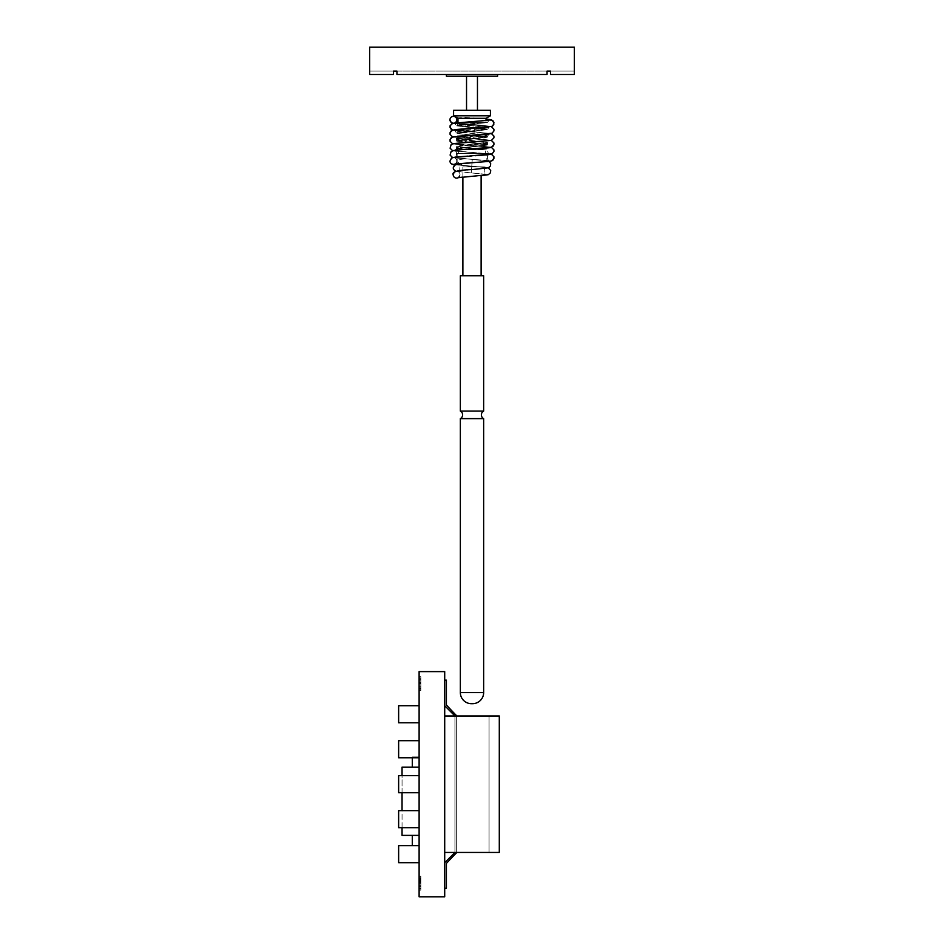 <?xml version="1.0" encoding="UTF-8"?>
<svg xmlns="http://www.w3.org/2000/svg" width="944" height="944" viewBox="0 0 944 944"><rect width="100%" height="100%" fill="white"/><g stroke="black" fill="none" stroke-linecap="round" stroke-linejoin="round"><path stroke-width="0.71" stroke-dasharray="4.72 3.54" d="M420.823 690.548L420.823 676.553L419.112 676.553L419.112 690.548L419.112 676.553L419.112 690.371L419.112 676.553L420.823 676.553L420.823 683.362L419.112 683.362L419.112 688.967L419.112 683.35L420.823 683.35L420.823 690.548L419.112 690.548M420.823 879.796L420.823 889.98L420.823 876.327L419.112 876.327L419.112 890.157L419.112 876.15L419.112 890.157L419.112 876.15L419.112 889.98L419.112 876.327L419.112 889.98L419.112 876.327L419.112 889.98L419.112 876.327L419.112 889.98L419.112 876.327L419.112 889.98L419.112 876.327L420.823 876.327L419.112 876.327L420.823 876.327L420.823 889.98L419.112 889.98L419.112 876.15L419.112 890.157L419.112 876.15L419.112 890.157L419.112 876.15L419.112 890.157L419.112 876.15L419.112 889.98L419.112 882.215L419.112 889.98L420.823 889.98L420.823 876.327L419.112 876.327L420.823 876.327L420.823 889.98L419.112 889.98L420.823 889.98L420.823 879.796L419.112 879.796L420.823 879.796L420.823 889.98L419.112 889.98L420.823 889.98L420.823 876.327L419.112 876.327L420.823 876.327L420.823 886.51L419.112 886.51L420.823 886.51L420.823 876.327L419.112 876.327L420.823 876.327L420.823 889.98L419.112 889.98L420.823 889.98L420.823 879.796L420.823 889.98L419.112 889.98L420.823 889.98L420.823 876.327L419.112 876.327L420.823 876.327L420.823 886.51L420.823 876.327L419.112 876.327L420.823 876.327L420.823 889.98L419.112 889.98L420.823 889.98L420.823 879.796L419.112 879.796M419.112 757.761L419.112 740.698L419.112 757.761L419.112 740.698L419.112 757.761L398.639 757.761L419.112 757.761L398.639 757.761L398.639 740.698L398.639 757.761L398.639 740.698L419.112 740.698M419.112 827.711L419.112 810.648L419.112 827.711L419.112 810.648L419.112 827.711L398.639 827.711L419.112 827.711L398.639 827.711L398.639 810.648L398.639 827.711L398.639 810.648L419.112 810.648M419.112 835.381L412.292 835.381L419.112 835.381L412.292 835.381L419.112 835.381L412.292 835.381L412.292 845.623L412.292 835.381L412.292 845.623L412.292 835.381L412.292 845.623L419.112 845.623L419.112 862.674L419.112 835.381L419.112 862.674L419.112 845.623L412.292 845.623L419.112 845.623L412.292 845.623L412.292 835.381L419.112 835.381L419.112 767.142L419.112 835.381L402.05 835.381L402.05 767.142L419.112 767.142L419.112 756.911L419.112 767.142L419.112 756.911L419.112 767.142L419.112 756.911L419.112 767.142L419.112 756.911L419.112 767.142L412.292 767.142L419.112 767.142M419.112 775.673L419.112 792.736L419.112 775.673L419.112 792.736L419.112 775.673L398.639 775.673L398.639 792.736L419.112 792.736L398.639 792.736L398.639 775.673L419.112 775.673L398.639 775.673L398.639 792.736L419.112 792.736M419.112 705.723L419.112 722.785L419.112 705.723L419.112 722.785L419.112 705.723L398.639 705.723L398.639 722.785L419.112 722.785L398.639 722.785L398.639 705.723L419.112 705.723L398.639 705.723L398.639 722.785L419.112 722.785M419.112 896.8L419.112 671.609L444.707 671.609L444.707 896.8L419.112 896.8M420.823 889.779L420.823 876.15L420.823 889.98L420.823 882.215L419.112 882.215L419.112 877.908L419.112 882.215L420.823 882.215L420.823 889.98L419.112 889.779M420.823 690.17L420.823 676.718L419.112 676.718L419.112 690.371L419.112 676.718L419.112 680.919L419.112 676.718L420.823 676.718L419.112 676.718L420.823 676.718L420.823 690.371L419.112 690.17M444.707 715.965L444.707 852.444L444.707 715.965L499.293 715.965L499.293 852.444L444.707 852.444M444.707 705.723L454.937 715.965L444.707 705.723L454.937 715.965L444.707 705.723L454.937 715.965L444.707 705.723L454.937 715.965L444.707 705.723L444.707 680.14L444.707 705.723L444.707 680.14L444.707 705.723L444.707 680.14L444.707 705.723L444.707 680.14L444.707 705.723L444.707 680.14L444.707 705.723L454.937 715.965L454.937 852.444L454.937 715.965L454.937 852.444L454.937 715.965L454.937 852.444L454.937 715.965L454.937 852.444L454.937 715.965L454.937 852.444L454.937 715.965L454.937 852.444L454.937 715.965L454.937 852.444L454.937 715.965L454.937 852.444L489.063 852.444L489.063 715.965L489.063 852.444L489.063 715.965L454.937 715.965L454.937 852.444L489.063 852.444L489.063 715.965L454.937 715.965L454.937 852.444L489.063 852.444L489.063 715.965L454.937 715.965L454.937 852.444L489.063 852.444L489.063 715.965L454.937 715.965L489.063 715.965L454.937 715.965L489.063 715.965L489.063 852.444L489.063 715.965L489.063 852.444L454.937 852.444L489.063 852.444L454.937 852.444L454.937 715.965L489.063 715.965L454.937 715.965L489.063 715.965L489.063 852.444L454.937 852.444L444.707 862.674L444.707 888.269L444.707 862.674L444.707 888.269L444.707 862.674L444.707 888.269L444.707 862.674L444.707 888.269L444.707 862.674L444.707 888.269L444.707 862.674L454.937 852.444L444.707 862.674M489.063 852.444L454.937 852.444L489.063 852.444M454.937 715.965L454.937 852.444M444.707 680.14L446.406 680.14L444.707 680.14L446.406 680.14L444.707 680.14L446.406 680.14L444.707 680.14L446.406 680.14L444.707 680.14L446.406 680.14L446.406 705.015L456.648 715.257L456.648 853.152L446.406 863.382L446.406 888.269L444.707 888.269M456.648 715.965L456.648 852.444M446.406 863.382L446.406 888.269L446.406 863.382L446.406 888.269L446.406 863.382L446.406 888.269L446.406 863.382L446.406 888.269L446.406 863.382L456.648 853.152L446.406 863.382M456.648 715.257L456.648 853.152L456.648 715.257L456.648 853.152L456.648 715.257L456.648 853.152L456.648 715.257L456.648 853.152L456.648 715.257L446.406 705.015L456.648 715.257M446.406 680.14L446.406 705.015L446.406 680.14M402.05 827.711L402.05 810.648M402.05 792.736L402.05 775.673M412.292 757.761L412.292 767.142L412.292 756.911L419.112 756.911L412.292 756.911L412.292 767.142L412.292 756.911L419.112 756.911L412.292 756.911L419.112 756.911L412.292 756.911L412.292 767.142L412.292 756.911L419.112 756.911L412.292 756.911L412.292 767.142M412.292 845.623L419.112 845.623L412.292 845.623L419.112 845.623L412.292 845.623L412.292 835.381M419.112 845.623L398.639 845.623L419.112 845.623L398.639 845.623L398.639 862.674L419.112 862.674L398.639 862.674L398.639 845.623L398.639 862.674L419.112 862.674M420.823 879.171L420.823 890.157L420.823 877.731L419.112 877.731L419.112 888.575L419.112 877.731L420.823 877.731L420.823 879.171L419.112 879.171M420.823 881.141L420.823 890.157L420.823 877.731L420.823 881.141L419.112 881.141L420.823 881.141L419.112 880.693L420.823 880.693L420.823 876.15L419.112 876.15L420.823 876.15L419.112 876.15L420.823 876.15L420.823 883.254L419.112 883.254L419.112 877.908L419.112 883.254L420.823 883.23L420.823 888.398L420.823 877.908L420.823 883.254L419.112 883.254L420.823 883.254L420.823 890.157L419.112 890.157L420.823 890.157L419.112 890.157L420.823 890.157L420.823 886.18L419.112 886.18L420.823 885.767L419.112 885.767L420.823 885.767L420.823 888.575L419.112 888.575L420.823 888.575L419.112 888.575L420.823 888.575L420.823 883.265L419.112 883.265L420.823 883.265L420.823 877.731L419.112 877.731L420.823 877.731L420.823 881.141L419.112 881.141M420.823 881.755L419.112 881.755L420.823 881.755M420.823 883.324L419.112 883.324L420.823 883.324M420.823 878.274L419.112 878.274M420.823 882.97L420.823 890.157L420.823 883.136L419.112 883.088L420.823 883.136L420.823 876.15L419.112 876.15L420.823 876.15L420.823 882.97L419.112 882.97M420.823 886.133L419.112 886.133M420.823 885.684L419.112 885.684M420.823 885.885L419.112 885.885M420.823 883.159L419.112 883.159L420.823 883.147L420.823 888.575L420.823 883.147M420.823 886.51L419.112 886.51M420.823 877.991L420.823 889.98L420.823 876.327L419.112 876.327L420.823 876.327L419.112 876.327L420.823 876.327L420.823 889.98L419.112 889.98L420.823 889.98L420.823 877.991L419.112 877.991M420.823 888.8L419.112 888.8M420.823 888.398L419.112 888.398L420.823 888.398L419.112 888.398L420.823 888.398L420.823 889.98L419.112 889.98L420.823 889.98L419.112 889.98L420.823 889.98L420.823 882.121L419.112 882.121L420.823 882.121L420.823 876.15L420.823 889.98L419.112 889.98L420.823 889.98L419.112 889.98L420.823 889.98L420.823 888.398L419.112 888.398L420.823 888.398L420.823 876.327L419.112 876.327L420.823 876.327L420.823 888.398M420.823 877.908L420.823 882.215L420.823 877.908L419.112 877.908M420.823 888.115L419.112 888.115M420.823 878.864L419.112 878.864M420.823 880.693L419.112 880.693M420.823 883.254L419.112 883.254M420.823 886.18L419.112 886.18M420.823 885.767L419.112 885.767M420.823 883.265L419.112 883.265M420.823 890.157L419.112 890.157M420.823 888.575L419.112 888.575M420.823 882.947L419.112 882.947M420.823 877.731L419.112 877.731M420.823 689.203L419.112 689.203M420.823 683.621L419.112 683.621L419.112 678.299L419.112 683.657L420.823 683.657L420.823 688.801L420.823 678.299L420.823 683.657M420.823 677.863L420.823 688.801L419.112 688.801L419.112 682.5L419.112 688.801L419.112 682.5L419.112 688.801L420.823 688.801L420.823 682.5L420.823 688.801L419.112 688.801L420.823 688.801L420.823 683.456L419.112 683.456L419.112 678.122L419.112 683.456L420.823 683.456L420.823 690.371L419.112 690.371L420.823 690.371L420.823 676.718L420.823 690.371L419.112 690.371L420.823 690.371L420.823 676.553L420.823 677.863L419.112 677.863M420.823 678.299L419.112 678.299L420.823 678.299M420.823 688.518L419.112 688.518M420.823 679.267L419.112 679.267M420.823 690.371L420.823 676.718L419.112 676.718L420.823 676.718L420.823 680.919L419.112 680.919L420.823 680.919L420.823 676.718L419.112 676.718L420.823 676.718L420.823 690.371L419.112 690.371M420.823 682.5L419.112 682.5L420.823 682.5L420.823 688.801L420.823 682.5L419.112 682.5L420.823 682.5M420.823 683.527L419.112 683.527L420.823 683.539L420.823 688.967L420.823 683.539M420.823 688.967L419.112 688.967M420.823 678.122L419.112 678.122L420.823 678.122L420.823 683.456L420.823 678.122M420.823 687.857L419.112 687.857M420.823 676.718L419.112 676.718L420.823 676.718L420.823 680.919L419.112 680.919L420.823 680.919L420.823 676.718M420.823 688.801L419.112 688.801M460.353 411.077L460.353 275.801L483.647 275.801L460.353 275.801L483.647 275.801L483.647 411.077L460.353 411.077A4.26 4.26 0 0 1 460.353 418.617L483.647 418.617L483.647 692.589L460.353 692.589A11.092 11.092 0 0 0 471.434 703.681L472.566 703.681A11.092 11.092 0 0 1 472 703.669A11.092 11.092 0 0 1 471.717 703.669M483.647 411.077A4.26 4.26 0 0 0 483.647 418.617L460.353 418.617L483.647 418.617M457.156 163.76L457.156 153.317L457.156 164.504L485.523 161.554L486.844 161.082L472.248 159.394C464.07 158.415 459.114 159.04 457.38 161.271C458.914 164.197 463.716 165.955 471.788 166.557L457.156 164.504L485.523 161.554L486.844 161.082L472.248 159.394C464.07 158.415 459.114 159.04 457.38 161.271C458.914 164.197 463.716 165.955 471.788 166.557L458.489 164.964L457.156 164.091M486.844 153.317L457.156 153.317L486.844 153.317L457.156 153.317L486.844 153.317L486.844 161.082L486.844 153.317M454.984 164.055A3.41 3.41 0 0 0 453.38 157.648A3.41 3.41 0 0 0 451.669 163.996A3.41 3.41 0 0 0 456.802 161.023A3.41 3.41 0 0 0 453.38 157.648A3.41 3.41 0 0 0 449.969 161.07L449.969 161.07M459.681 142.933L453.238 143.889L490.762 147.311C491.588 148.114 471.646 148.975 460.448 149.754L490.762 147.252L453.627 143.606M452.66 150.733L471.811 152.421L451.916 150.426L450.099 148.208L451.102 144.715C453.498 143.547 450.382 143.854 460.401 142.874L490.762 140.385L453.639 137.057L489.783 133.552L454.831 129.67L488.898 126.107L455.303 122.578L485.889 122.578L456.695 125.847L487.222 129.635L456.955 133.269L487.21 137.281L456.884 140.986L487.423 145.057L456.459 148.892L459.315 149.907L486.455 149.907L456.849 146.615L460.684 145.506L487.482 142.52L456.212 138.52L489.016 134.013L453.734 137.116L490.762 140.432L483.599 141.376L490.762 140.385L453.639 137.057L489.783 133.552L454.831 129.67L488.898 126.107L455.303 122.578L485.889 122.578L455.303 122.578L464.849 122.578L459.457 123.227L457.675 124.065L459.457 124.514L484.543 127.074L486.325 127.9L457.675 131.735L484.543 134.744L486.325 135.582L459.457 138.591L457.675 139.417L459.457 139.865L484.543 142.426L486.325 143.252L459.457 146.261L457.675 147.099L486.455 149.907L456.849 146.615L460.684 145.506L487.482 142.52L456.212 138.52L489.016 134.013L453.734 137.116L490.762 140.385L462.442 142.733M455.043 122.744A3.41 3.41 180 0 1 449.969 119.782A3.41 3.41 180 0 1 453.38 116.36A3.41 3.41 180 0 1 456.802 119.735A3.41 3.41 180 0 1 452.896 123.133L489.287 120.136L487.257 122.578L456.695 125.847L487.08 129.446L456.802 133.446L487.057 137.104L456.719 141.152L487.423 145.057L456.306 149.034L458.076 149.907L483.116 149.907L457.675 147.099L459.457 146.261L484.543 143.7L486.325 143.252L484.543 142.426L457.675 139.417L486.325 135.582L484.543 134.744L459.457 132.184L454.678 129.989L457.675 131.735L459.457 130.909L484.543 128.349L488.921 126.39L486.325 127.9L484.543 127.074L459.457 124.514L455.421 122.744L457.675 124.065L464.849 122.578L481.18 122.578L457.675 125.163L486.325 128.998L457.675 132.833L459.457 133.67L486.325 136.679L457.675 140.514L486.325 144.349L484.543 145.187L457.675 148.184L467.268 149.907L459.457 149.022L457.675 148.184L456.849 146.615L457.675 148.184L484.543 145.187L487.316 142.674L486.325 144.349L459.457 141.34L456.377 138.662L457.675 139.417L457.675 140.514L484.543 137.505L488.508 134.308L486.325 135.582L486.325 136.679L459.457 133.67L457.675 132.833L457.675 131.735L457.675 132.833L484.543 129.824L486.325 128.998L486.325 127.9L486.325 128.998L459.457 125.989L457.675 125.163L457.675 124.065L457.675 125.163L487.257 122.578L489.287 120.136M490.762 147.311L483.599 148.267L490.762 147.252L453.238 143.818L490.762 147.311M457.97 122.425L457.97 118.319L486.03 118.319L457.97 118.319L486.03 118.319L486.03 122.578L457.97 122.578L486.03 122.578L457.97 122.578L486.03 122.578L486.03 120.572M490.42 115.782L453.58 115.782L453.58 110.318L490.42 110.318L453.58 110.318L490.42 110.318L490.42 115.782L453.58 115.782L490.42 115.782L486.03 118.319M466.537 110.318L477.463 110.318L466.537 110.318L477.463 110.318L466.537 110.318L466.537 76.204L477.463 76.204L466.537 76.204M485.393 153.317L458.607 153.317L458.607 149.907L485.393 149.907L458.607 149.907L485.393 149.907L458.607 149.907L458.607 153.317L485.393 153.317L485.393 149.907L485.393 153.317L458.607 153.317L485.393 153.317M453.203 174.876A3.41 3.398 165.7 0 1 456.601 171.301A3.41 3.398 165.7 0 1 460.011 174.911A3.41 3.398 165.7 0 1 456.613 178.109A3.41 3.398 165.7 0 1 453.203 174.876A3.41 3.398 165.7 0 1 456.601 171.301A3.41 3.398 165.7 0 1 458.312 177.649M471.681 162.769L454.937 164.834L471.776 166.156L470.891 166.085L471.788 166.144L472.248 159.359L482.278 160.126L489.169 161.483L454.713 164.114C455.161 164.539 455.858 163.501 456.802 161.023C455.858 163.501 455.161 164.539 454.713 164.114M451.669 163.996L471.788 166.557L485.11 166.958L471.788 166.557L482.254 166.958L471.788 166.557L471.316 172.953L472.248 159.359C486.797 160.433 490.679 160.574 490.679 163.572C489.417 168.622 492.839 167.843 472.46 169.554M481.121 275.801L462.879 275.801L462.879 166.958L481.121 166.958L462.879 166.958L481.121 166.958L462.879 166.958L462.879 177.106L481.121 175.726L481.121 275.801L462.879 275.801M452.66 157.613L471.811 159.3L451.916 157.306L450.099 155.087L451.102 151.595C453.498 150.426 450.371 150.733 460.424 149.754L463.775 149.482M457.97 118.319L455.386 116.82M477.463 110.318L477.463 76.204M460.353 418.617L460.353 692.589L483.647 692.589L460.353 692.589M497.594 74.493L497.594 76.204L446.406 76.204L497.594 76.204L446.406 76.204L446.406 74.493L497.594 74.493L446.406 74.493M574.365 74.493L550.482 74.493L574.365 74.493L550.482 74.493L574.365 74.493L550.482 74.493L550.482 71.083L369.635 71.083L393.518 71.083L369.635 71.083L393.518 71.083L393.518 74.493L369.635 74.493L369.635 47.2L574.365 47.2L574.365 74.493L574.365 71.083L550.482 71.083L550.482 74.493L550.482 71.083L550.482 74.493L550.482 71.083L574.365 71.083L550.482 71.083L574.365 71.083L574.365 74.493M547.06 74.493L396.94 74.493L547.06 74.493L396.94 74.493L547.06 74.493L396.94 74.493L396.94 71.083L396.94 74.493L396.94 71.083L396.94 74.493L396.94 71.083L547.06 71.083L396.94 71.083L547.06 71.083L547.06 74.493M393.518 74.493L369.635 74.493L393.518 74.493L369.635 74.493L393.518 74.493L393.518 71.083L393.518 74.493M482.254 166.958L481.523 166.958L482.254 166.958M467.068 138.355L479.658 139.181L467.068 138.355M420.823 880.197L419.112 880.197L420.823 880.197M420.823 686.253L419.112 686.253L420.823 686.253M420.823 686.076L419.112 686.076L420.823 686.076M420.823 683.456L419.112 683.456L420.823 683.456M491.34 154.167L472.201 152.48L491.34 154.167M491.34 147.288L484.319 146.367L491.34 147.288M491.34 140.408L484.319 139.488L491.34 140.408M460.401 144.821L452.66 143.842L460.401 144.821M491.34 133.529L454.713 130.461L456.79 133.446L454.713 130.461L491.34 133.529M464.023 138.178L452.66 136.963L464.023 138.178M491.34 126.649L454.713 123.581L456.695 125.847L454.713 123.581L491.34 126.649L455.669 129.54M471.811 131.771L452.66 130.083L471.811 131.771M486.03 118.979L454.713 116.702C455.161 116.301 455.846 117.304 456.802 119.735C455.846 117.304 455.161 116.301 454.713 116.702L486.03 118.979M449.969 119.782L451.916 122.897L453.686 123.463L471.811 124.891L452.66 123.204M471.316 172.953L455.716 171.289L471.316 172.953M471.799 166.144L488.272 167.879L471.799 166.144M471.764 166.168L485.983 167.477L471.764 166.168M472.165 169.578L458.029 170.888C459.398 170.156 460.023 168.846 459.893 166.958C460.023 168.846 459.398 170.156 458.029 170.888L472.165 169.578M471.233 159.276L454.583 157.872L471.233 159.276M454.3 157.247L488.343 154.71M455.669 157.07L489.7 154.533M454.3 136.609L488.343 134.072M454.3 129.729L489.287 127.015L487.234 129.635L489.287 127.015L488.343 127.192M457.451 136.207L489.7 133.883M471.681 169.601L455.716 171.289M471.434 703.681L472.566 703.681L471.434 703.681M470.891 166.085L458.489 164.964L470.891 166.085M485.523 161.554L471.976 162.746L485.523 161.554M485.971 168.28C482.585 168.823 485.004 175.631 485.971 174.298L471.835 172.988L485.971 174.298C485.004 175.631 482.585 168.823 485.971 168.28M458.017 177.708L460.011 174.911L458.017 177.708M456.849 125.646L457.675 125.163L456.849 125.646M487.08 129.434L486.325 128.998L487.08 129.434M456.955 133.257L457.675 132.833L456.955 133.257M487.057 137.104L486.325 136.679L487.057 137.104M456.872 140.986L457.675 140.514L456.872 140.986M487.269 144.904L486.325 144.349L487.269 144.904M456.459 148.892L457.675 148.184L456.459 148.892M471.811 159.3L489.287 160.669C487.824 161.802 486.125 154.226 489.287 154.545C486.125 154.226 487.824 161.802 489.287 160.669L471.811 159.3M454.713 157.235C456.176 158.368 457.875 150.792 454.713 151.099L472.201 152.48L454.713 151.099C457.875 150.792 456.176 158.368 454.713 157.235L454.902 157.164M471.811 152.421L489.287 153.789C488.756 154.497 488.095 153.199 487.305 149.907C488.095 153.199 488.756 154.497 489.287 153.789L471.811 152.421M456.684 146.45L456.306 149.034L456.684 146.45M487.482 142.52L487.434 145.057L487.482 142.52M456.212 138.52L456.707 141.152L456.212 138.52M488.673 134.201L487.222 137.281L488.673 134.201M471.811 124.891L489.287 126.272L471.811 124.891M455.539 149.907L458.147 149.907M469.711 162.887L468 162.993M475.127 155.725L471.799 155.925M469.711 156.008L468 156.114M474.277 128.242L475.988 128.136M472.189 135.216L469.652 135.37M469.711 128.478L468 128.585M454.713 150.356L455.669 150.179"/><path stroke-width="1.42" d="M419.112 671.609L419.112 896.8L444.707 896.8L444.707 671.609L419.112 671.609M402.05 827.711L402.05 835.381L419.112 835.381M402.05 775.673L402.05 767.142L419.112 767.142M444.707 715.965L499.293 715.965L499.293 852.444L444.707 852.444M456.648 852.444L446.406 863.382L446.406 888.269L444.707 888.269M444.707 680.14L446.406 680.14L446.406 705.015L456.648 715.965M444.707 705.723L454.937 715.965M454.937 852.444L444.707 862.674M402.05 810.648L402.05 792.736M412.292 767.142L412.292 757.761M412.292 845.623L412.292 835.381M419.112 862.674L398.639 862.674L398.639 845.623L419.112 845.623M419.112 827.711L398.639 827.711L398.639 810.648L419.112 810.648M419.112 792.736L398.639 792.736L398.639 775.673L419.112 775.673M419.112 757.761L398.639 757.761L398.639 740.698L419.112 740.698M419.112 722.785L398.639 722.785L398.639 705.723L419.112 705.723M460.353 411.077L483.647 411.077L483.647 275.801L460.353 275.801L460.353 411.077A4.26 4.26 0 0 1 460.353 418.617L460.353 692.589A11.092 11.092 0 0 0 472 703.669A11.092 11.092 0 0 0 472.566 703.681L472.566 703.681A11.092 11.092 0 0 0 483.647 692.589A11.092 11.092 0 0 1 472.566 703.681L471.434 703.681A11.092 11.092 0 0 0 471.717 703.669M483.647 411.077A4.26 4.26 0 0 0 483.647 418.617L483.647 692.589L460.353 692.589M471.799 155.925L452.884 157.542L451.61 158.085L449.969 161.07A3.41 3.41 0 0 0 454.984 164.055M490.762 147.311C491.588 148.114 471.646 148.975 460.448 149.754L491.411 147.264L493.913 144.727L493.913 142.957L491.34 140.408L493.913 142.957L493.913 144.727L492.874 146.438L490.373 147.535M453.627 143.606L491.411 140.385L493.913 137.848L493.913 136.078L491.34 133.529L493.913 136.078L493.913 137.848L491.411 140.385L459.681 142.933M489.039 120.23L452.4 123.298L450.076 125.788L450.099 127.558L452.66 130.083L450.961 129.068L450.076 125.788L452.896 123.133A3.41 3.41 180 0 1 449.969 119.782A3.41 3.41 180 0 1 453.38 116.36A3.41 3.41 180 0 1 455.043 122.744M452.66 157.613L450.099 155.087L451.102 151.595L453.722 150.474L463.775 149.482M457.97 122.425L457.97 118.319L453.58 115.782L453.58 110.318L490.42 110.318L490.42 115.782L486.03 118.319L486.03 120.572M466.537 110.318L466.537 76.204M477.463 110.318L477.463 76.204M458.312 177.649A3.41 3.398 165.7 0 1 453.203 174.876C452.247 172.599 454.04 170.25 471.681 169.601M462.879 275.801L462.879 177.106L458.253 177.614M481.121 275.801L481.121 175.726L488.343 174.675L490.467 172.764L490.691 170.439L488.272 167.879L490.691 170.439L490.467 172.764L488.343 174.675L458.017 177.708M483.647 418.617L460.353 418.617M462.442 142.733L453.722 143.582L451.102 144.715L450.099 148.208L452.66 150.733M454.984 116.761L453.58 115.782L490.42 115.782M497.594 74.493L497.594 76.204L446.406 76.204L446.406 74.493M550.482 74.493L574.365 74.493L574.365 47.2L369.635 47.2L369.635 74.493L393.518 74.493L393.518 71.083L396.94 71.083L396.94 74.493L547.06 74.493L547.06 71.083L550.482 71.083L550.482 74.493M456.341 122.578L455.303 122.578M457.97 118.319L486.03 118.319M469.711 162.887L490.314 161.306L493.039 160.032L493.924 156.751L491.34 154.167L493.924 156.751L493.901 158.521L492.084 160.74L489.169 161.483L490.679 163.572L490.467 165.943L488.355 167.843L472.46 169.554M469.711 156.008L492.084 153.86L493.901 151.642L493.924 149.872L491.34 147.288L493.924 149.872L493.901 151.642L492.084 153.86L489.7 154.533M484.319 146.367L483.599 146.32L484.319 146.367M484.319 139.488L483.599 139.429L484.319 139.488M454.3 136.609L451.126 137.824L450.087 139.523L450.087 141.293L452.66 143.842L450.087 141.293L450.087 139.523L452.424 137.045L489.016 134.013M454.3 129.729L451.126 130.945L450.087 132.644L450.087 134.414L452.66 136.963L450.087 134.414L450.087 132.644L452.412 130.166L474.277 128.242M472.189 135.216L492.084 133.222L493.901 131.004L493.924 129.234L491.34 126.649L493.039 125.635L493.924 122.354L491.6 119.853L486.03 118.979L492.898 120.631L493.901 124.124L492.084 126.343L469.711 128.478M452.66 123.204L450.961 122.189L449.969 119.782M471.976 162.746L458.56 163.878L454.324 165.306L453.203 167.914L453.557 169.436L455.716 171.289L454.076 172.374L453.203 174.876M451.669 163.996L454.937 164.834L453.203 167.914L453.557 169.436L455.716 171.289M449.969 161.07L451.61 158.085L454.3 157.247M489.7 133.883L492.084 133.222L493.901 131.004L493.924 129.234L491.34 126.649M471.434 703.681L472.566 703.681L471.434 703.681M468 162.993L454.961 164.02M488.343 154.71L475.127 155.725M468 156.114L455.669 157.07M475.988 128.136L488.343 127.192M469.652 135.37L457.451 136.207M468 128.585L455.669 129.54M455.539 149.907L458.147 149.907"/></g></svg>
